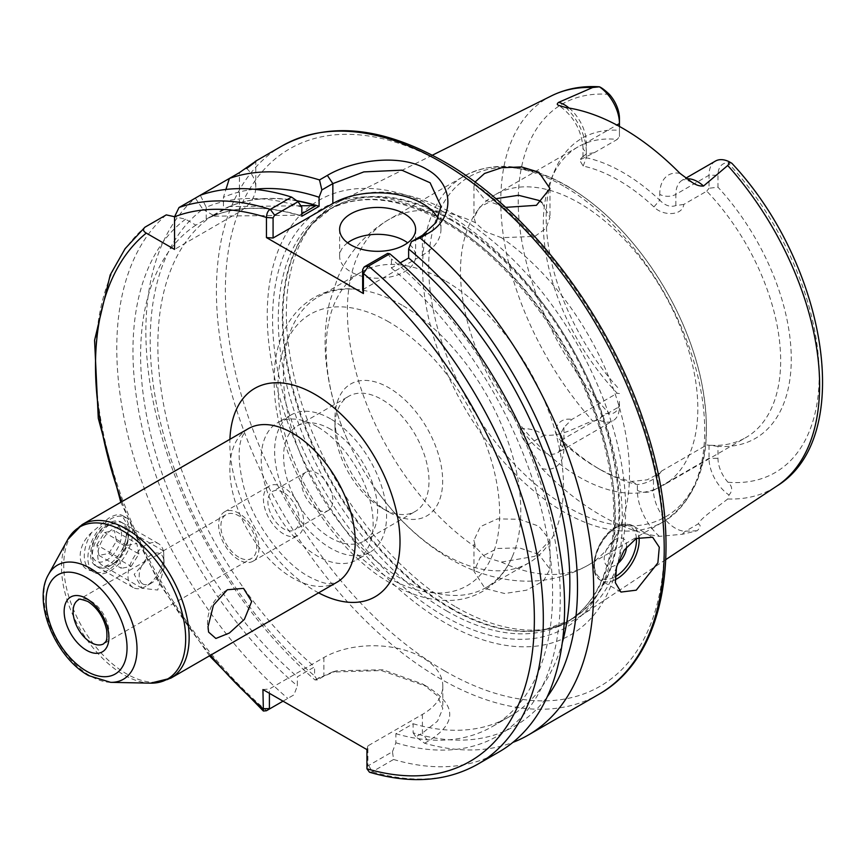 <?xml version="1.0" encoding="UTF-8"?>
<svg xmlns="http://www.w3.org/2000/svg" width="866" height="866" viewBox="0 0 866 866"><rect width="100%" height="100%" fill="white"/><g stroke="black" fill="none" stroke-linecap="round" stroke-linejoin="round"><path stroke-width="0.65" stroke-dasharray="4.33 3.25" d="M283.583 492.581A22.17 12.795 -120 0 0 272.498 491.477A22.17 12.795 -120 0 0 269.099 509.24A22.17 12.795 -120 0 0 283.583 528.78A22.17 12.795 -120 0 0 294.667 529.873A22.17 12.795 -120 0 0 298.066 512.109A22.17 12.795 -120 0 0 283.583 492.581M317.173 509.381A22.17 12.795 60 0 1 302.689 489.853A22.17 12.795 60 0 1 306.088 472.089A22.17 12.795 60 0 1 317.173 473.182A22.17 12.795 60 0 1 331.646 492.722A22.17 12.795 60 0 1 328.257 510.485A22.17 12.795 60 0 1 317.173 509.381M626.573 546.955A15.837 9.136 120 0 0 615.423 539.377A15.837 9.136 120 0 0 604.219 558.765A15.837 9.136 120 0 0 615.423 565.227A15.837 9.136 120 0 0 617.426 563.863M347.602 242.816A37.996 21.942 0 0 0 339.624 256.26A37.996 21.942 0 0 0 350.752 271.772A37.996 21.942 0 0 0 392.168 276.535A37.996 21.942 0 0 0 415.626 256.26A37.996 21.942 0 0 0 407.648 242.816M653.938 206.92L659.751 200.165A174.163 100.553 -120 0 0 623.033 172.496A174.163 100.553 -120 0 0 586.314 157.764L582.97 156.735L586.314 153.856L594.195 152.741L579.571 160.058L583.164 166.055A167.831 96.895 60 0 1 618.551 180.247A167.831 96.895 60 0 1 653.938 206.92C662.587 216.197 682.603 216.11 683.772 204.441L706.775 191.159A167.831 96.895 -120 0 1 745.907 437.546L663.075 485.371A167.831 96.895 -120 0 0 688.795 350.892A167.831 96.895 -120 0 0 579.159 202.99A167.831 96.895 -120 0 0 495.244 194.688A167.831 96.895 -120 0 0 469.524 329.167A167.831 96.895 -120 0 0 579.159 477.058A167.831 96.895 -120 0 0 663.075 485.371M301.833 207.201A302.147 174.445 -120 0 0 206.227 207.266L200.295 195.24L195.348 198.097A316.653 182.823 -120 0 0 314.943 679.929L317.324 679.983L323.884 676.194L336.722 670.782L383.021 669.775L422.446 683.923L437.546 695.863L442.807 708.518L437.536 721.151L422.413 733.069L415.842 736.858L424.611 743.245A316.653 182.823 -120 0 0 512.889 742.389M369.479 772.212L372.293 771.758L393.575 759.471L392.471 751.731L368.667 765.479L367.92 765.024L367.92 745.875L422.413 714.418A69.67 40.226 0 0 0 442.807 685.98A69.67 40.226 0 0 0 422.413 657.532A69.67 40.226 0 0 0 323.884 657.532L269.402 688.99L269.402 693.298M485.101 557.098L475.466 547.096L473.973 540.222L480.37 526.658L497.43 518.896L519.362 519.264L538.836 526.192L549.975 540.222L534.798 556.318L501.425 562.088L485.101 557.098M538.836 554.402L519.319 547.875L497.365 548.47L480.327 557.217L473.973 571.322L485.101 588.534L504.586 593.513L526.474 590.211L543.534 580.967L549.975 569.114L538.836 554.402M541.835 202.406L549.975 217.42L545.981 228.397L534.798 236.396L501.425 237.695L485.101 231.568L475.466 222.714L473.973 217.42L479.883 207.017L495.828 198.704M475.001 182.087L473.973 186.309L485.101 200.122L505.625 207.364M715.413 161.087A30.905 17.84 -120 0 0 709.016 175.235L709.016 188.258L717.968 187.197L717.968 175.235A24.573 14.192 60 0 1 727.981 162.84L731.867 163.284M402.116 305.211A167.831 96.895 -120 0 0 357.723 289.525A167.831 96.895 -120 0 0 318.201 296.897A167.831 96.895 -120 0 0 292.47 431.387A167.831 96.895 -120 0 0 402.116 579.278A167.831 96.895 -120 0 0 486.032 587.592A167.831 96.895 -120 0 0 512.174 557.044A167.831 96.895 -120 0 0 402.116 305.211M444.799 280.573A167.831 96.895 -120 0 0 360.884 272.26A167.831 96.895 -120 0 0 347.504 439.874A167.831 96.895 -120 0 0 376.862 490.73A167.831 96.895 -120 0 0 444.799 554.63A167.831 96.895 -120 0 0 528.715 562.943A167.831 96.895 -120 0 0 554.435 428.464A167.831 96.895 -120 0 0 444.799 280.573M455.992 607.023A239.914 138.517 -120 0 0 551.047 628.272A239.914 138.517 -120 0 0 580.123 616.321A239.914 138.517 -120 0 0 611.548 422.792A239.914 138.517 -120 0 0 455.992 215.244A239.914 138.517 -120 0 0 340.36 201.042A239.914 138.517 -120 0 0 315.484 220.245A239.914 138.517 -120 0 0 306.153 416.47A239.914 138.517 -120 0 0 455.992 607.023M444.799 212.581A251.097 144.968 -120 0 0 267.248 315.094A251.097 144.968 -120 0 0 444.799 622.622A251.097 144.968 -120 0 0 622.351 520.109A251.097 144.968 -120 0 0 444.799 212.581M388.823 512.098L388.823 512.098A76.154 43.971 60 0 1 334.969 418.83A76.154 43.971 60 0 1 388.823 387.741A76.154 43.971 60 0 1 442.667 481.009A76.154 43.971 60 0 1 388.823 512.098L381.993 508.158A66.498 38.396 60 0 1 334.969 426.711A66.498 38.396 60 0 1 348.738 396.271A66.498 38.396 60 0 1 381.993 399.562A66.498 38.396 60 0 1 425.433 458.168A66.498 38.396 60 0 1 415.236 511.449A66.498 38.396 60 0 1 381.993 508.158L388.823 512.098M330.606 429.233A66.498 38.396 -120 0 0 297.352 425.942A66.498 38.396 -120 0 0 287.166 479.223A66.498 38.396 -120 0 0 330.606 537.829A66.498 38.396 -120 0 0 363.85 541.12A66.498 38.396 -120 0 0 374.047 487.829A66.498 38.396 -120 0 0 330.606 429.233M317.173 426.646A79.163 45.703 -120 0 0 277.585 422.727A79.163 45.703 -120 0 0 265.451 486.162A79.163 45.703 -120 0 0 317.173 555.929A79.163 45.703 -120 0 0 356.749 559.847A79.163 45.703 -120 0 0 368.884 496.413A79.163 45.703 -120 0 0 317.173 426.646M330.606 418.895A79.163 45.703 -120 0 0 291.019 414.966A79.163 45.703 -120 0 0 278.884 478.411A79.163 45.703 -120 0 0 330.606 548.167A79.163 45.703 -120 0 0 370.183 552.086A79.163 45.703 -120 0 0 382.317 488.651A79.163 45.703 -120 0 0 330.606 418.895M594.195 152.741L617.209 139.448A167.831 96.895 -120 0 0 578.077 146.863A167.831 96.895 -120 0 0 551.133 179.305A167.831 96.895 -120 0 0 617.209 393.251L571.82 419.458L563.918 427.468L560.583 433.877L563.918 442.158A174.163 100.553 -120 0 0 600.636 469.827A174.163 100.553 -120 0 0 637.365 484.559C642.713 484.072 648.093 482.265 653.484 479.158L661.364 471.18L660.238 472.944L647.108 479.829L631.552 481.442A167.831 96.895 60 0 1 596.165 467.239L596.165 467.239A167.831 96.895 60 0 1 560.778 440.577C550.679 432.134 557.401 416.784 571.82 419.458M563.918 427.468L563.918 438.651A30.905 17.84 60 0 1 557.52 452.799A30.905 17.84 60 0 1 531.811 442.385L520.293 428.67C520.098 434.18 522.642 439.625 527.914 445.016L541.932 468.571A229.663 132.595 -120 0 0 600.636 515.151A229.663 132.595 -120 0 0 659.351 536.357L682.462 534.246L697.108 530.761C700.756 527.34 701.114 525.067 698.169 523.919C701.655 517.24 717.384 507.26 727.732 498.968L729.031 495.006C732.852 490.632 732.495 486.378 727.981 482.243A24.573 14.192 60 0 1 717.968 458.298L717.968 446.336A173.308 100.066 -120 0 0 791.264 359.076A173.308 100.066 -120 0 0 717.968 187.197M424.611 743.245L427.988 741.307C457.356 723.24 456.988 704.967 426.884 686.489L381.376 670.555L332.36 672.048L314.943 679.929M422.446 683.923L426.884 686.489M112.959 564.199L110.274 565.747A25.33 14.625 120 0 0 128.19 534.723A25.33 14.625 120 0 0 110.274 524.385A25.33 14.625 120 0 0 92.359 555.409A25.33 14.625 120 0 0 110.274 565.747L112.959 564.199A21.531 12.427 120 0 0 128.19 537.829A21.531 12.427 120 0 0 123.73 527.968A21.531 12.427 120 0 0 112.959 529.029A21.531 12.427 120 0 0 98.897 548.005A21.531 12.427 120 0 0 102.199 565.26A21.531 12.427 120 0 0 112.959 564.199M121.716 553.493A31.663 18.283 120 0 0 129.088 530.068A31.663 18.283 120 0 0 122.528 515.573A31.663 18.283 120 0 0 121.716 515.151L129.088 527.481L121.716 553.493C118.631 560.962 114.258 566.44 108.586 569.947C102.729 573.108 97.089 573.411 91.677 570.846C76.414 568.659 76.284 545.959 91.677 532.493L108.586 518.236C114.225 514.945 118.599 513.917 121.716 515.151M110.274 570.921A31.663 18.283 120 0 0 130.961 543.014A31.663 18.283 120 0 0 126.111 517.641A31.663 18.283 120 0 0 110.274 519.21A31.663 18.283 120 0 0 89.588 547.117A31.663 18.283 120 0 0 94.448 572.491A31.663 18.283 120 0 0 110.274 570.921M283.583 533.943A28.502 16.454 60 0 1 264.964 508.829A28.502 16.454 60 0 1 269.337 485.999A28.502 16.454 60 0 1 283.583 487.406A28.502 16.454 60 0 1 302.202 512.52A28.502 16.454 60 0 1 297.828 535.361A28.502 16.454 60 0 1 283.583 533.943M238.799 559.804A28.502 16.454 60 0 1 220.181 534.69A28.502 16.454 60 0 1 224.554 511.849A28.502 16.454 60 0 1 238.799 513.267A28.502 16.454 60 0 1 257.418 538.371A28.502 16.454 60 0 1 253.045 561.211A28.502 16.454 60 0 1 238.799 559.804M157.709 554.868L163.598 550.982L164.248 567.327L157.709 590.038L142.067 588.285L134.187 574.375L146.029 560.843L157.709 554.868M238.799 557.217A25.33 14.625 60 0 1 222.248 534.896A25.33 14.625 60 0 1 226.134 514.588A25.33 14.625 60 0 1 238.799 515.844A25.33 14.625 60 0 1 255.351 538.176A25.33 14.625 60 0 1 251.465 558.473A25.33 14.625 60 0 1 238.799 557.217M91.677 532.493A31.663 18.283 120 0 0 90.865 570.423A31.663 18.283 120 0 0 91.677 570.846M301.833 216.251A291.322 168.199 -120 0 0 206.227 219.163L223.46 209.204L223.46 197.307L225.918 189.438M296.659 200.685A291.322 168.199 -120 0 0 223.46 209.204M301.833 213.794L299.355 215.223L212.7 216.175L229.36 206.563A291.322 168.199 60 0 1 297.081 200.977M212.7 216.175A291.322 168.199 60 0 1 299.355 215.223M392.471 751.731L395.87 742.79L395.87 733.697L413.114 723.738L413.114 732.831A302.147 174.445 -120 0 0 547.225 696.805M413.114 732.831L415.842 736.858M317.324 679.983L314.596 675.945L314.596 666.863L297.352 676.811L297.352 685.904L293.953 694.857L266.522 710.694A316.653 182.823 -120 0 1 144.979 227.173M195.348 198.097L202.806 209.236A302.147 174.445 -120 0 0 314.596 675.945M247.665 167.528L229.382 178.439M393.575 759.471A316.653 182.823 -120 0 0 499.022 751.937M166.261 214.887A316.653 182.823 -120 0 0 287.804 698.407M387.622 253.381L391.4 258.912L391.4 267.962L400.244 262.853M395.87 742.79A302.147 174.445 -120 0 0 560.259 594.974A302.147 174.445 -120 0 0 391.4 258.912M202.806 209.236L213.101 215.19L195.868 225.138L185.562 219.195L174.542 216.716M185.562 219.195A302.147 174.445 -120 0 0 297.352 685.904M395.87 733.697A291.322 168.199 -120 0 0 492.278 726.585A291.322 168.199 -120 0 0 544.411 522.036A291.322 168.199 -120 0 0 391.4 267.962M195.868 225.138A291.322 168.199 -120 0 0 297.352 676.811M413.114 723.738A291.322 168.199 -120 0 0 509.522 716.626A291.322 168.199 -120 0 0 562.272 642.81M213.101 215.19A291.322 168.199 -120 0 0 314.596 666.863M254.214 189.286A302.147 174.445 -120 0 0 223.46 197.307M206.227 207.266L206.227 219.163M520.293 428.67C528.769 428.042 536.801 430.196 544.378 435.122C562.456 436.875 577.232 426.343 592.669 420.995L599.424 420.172A30.905 17.84 -120 0 0 613.052 420.735A30.905 17.84 -120 0 0 619.45 406.587L619.45 401.413A24.573 14.192 60 0 1 609.437 413.807C605.02 412.757 601.686 414.879 599.424 420.172M717.968 446.336L706.775 444.962A167.831 96.895 -120 0 0 745.907 437.546M709.016 188.258L706.775 191.159M661.364 471.18L706.775 444.962M619.45 118.35L619.45 130.311A173.308 100.066 -120 0 0 554.229 171.739A173.308 100.066 -120 0 0 619.45 389.462M619.45 393.565L617.209 393.251M619.45 130.311L619.45 136.547L617.209 139.448M619.45 136.547L619.45 126.447M683.772 204.441L675.87 205.545C670.49 207.439 665.11 205.653 659.751 200.165L659.751 194.363A11.399 6.582 0 0 0 675.87 194.363A30.905 17.84 60 0 1 682.278 180.215A30.905 17.84 60 0 1 686.565 178.851M709.016 445.276L709.016 458.298A30.905 17.84 -120 0 0 729.031 495.006M362.648 289.731L422.413 255.232A63.326 36.567 0 0 0 440.956 229.371A63.326 36.567 0 0 0 438.196 218.697M246.669 168.459A63.326 36.567 0 0 1 255.784 187.359A63.326 36.567 0 0 1 239.417 211.889L174.542 249.408M239.471 211.921L239.471 172.615M239.417 211.889L239.417 172.648M283.02 701.168L293.953 694.857M262.928 689.563L269.402 688.99M367.92 745.875L366.935 749.61M368.667 765.479L372.293 771.758A316.653 182.823 -120 0 0 477.74 764.223M367.92 765.024L366.935 768.77M619.45 401.413L619.45 406.587L563.918 438.651A11.399 6.582 -0 0 0 560.583 443.305A11.399 6.582 -0 0 0 563.918 447.96L563.918 442.158L560.778 440.577M583.164 166.055L586.314 157.764L586.314 151.961A42.304 24.421 -120 0 0 566.061 107.59M631.552 481.442L637.365 484.559L637.365 490.362A42.304 24.421 -120 0 0 659.351 536.357M300.848 205.772L229.36 206.563M95.639 560.778A20.957 12.102 -60 0 1 96.83 535.924A20.957 12.102 -60 0 1 117.754 525.218A20.957 12.102 -60 0 1 116.564 550.072A20.957 12.102 -60 0 1 95.639 560.778M95.108 565.509A25.33 14.625 -60 0 1 96.18 536.086A25.33 14.625 -60 0 1 121.143 522.09A25.33 14.625 -60 0 1 121.846 522.544A25.33 14.625 -60 0 1 120.775 551.956A25.33 14.625 -60 0 1 95.812 565.963A25.33 14.625 -60 0 1 95.108 565.509M132.509 587.105A25.33 14.625 -60 0 1 133.581 557.682A25.33 14.625 -60 0 1 158.543 543.675A25.33 14.625 -60 0 1 159.247 544.129A25.33 14.625 -60 0 1 163.793 555.279A25.33 14.625 -60 0 1 145.878 586.304A25.33 14.625 -60 0 1 133.212 587.559A25.33 14.625 -60 0 1 132.509 587.105M142.284 583.619A17.417 10.056 -60 0 1 143.28 562.976A17.417 10.056 -60 0 1 160.665 554.078A17.417 10.056 -60 0 1 163.793 561.742A17.417 10.056 -60 0 1 151.474 583.067A17.417 10.056 -60 0 1 142.284 583.619M96.873 544.92L104.591 532.514L114.409 530.587L116.509 541.066L108.802 553.471L98.973 555.398L96.873 544.92L119.259 557.856L121.37 568.323L98.973 555.398M108.802 553.471L131.188 566.396L121.37 568.323M131.188 566.396L138.906 553.991L116.509 541.066M138.906 553.991L136.806 543.512L114.409 530.587M119.259 557.856L126.977 545.45L136.806 543.512M126.977 545.45L104.591 532.514M318.591 592.853A120.331 69.475 60 0 1 314.932 590.828A120.331 69.475 60 0 1 229.923 439.279M248.206 428.724A88.668 51.191 -120 0 0 234.621 499.769A88.668 51.191 -120 0 0 292.535 577.903A88.668 51.191 -120 0 0 336.874 582.288L330.552 583.684C325.54 584.009 318.147 581.562 308.372 576.334C282.478 562.261 252.969 522.588 243.573 486.216C237.988 462.617 237.695 445.806 242.675 435.815C245.565 430.673 247.416 428.302 248.206 428.724M636.413 538.371A29.769 17.19 120 0 0 615.423 528A29.769 17.19 120 0 0 594.368 564.21A29.769 17.19 120 0 0 614.99 576.853M615.033 579.852A31.663 18.283 -60 0 1 600.928 580.501A31.663 18.283 -60 0 1 596.079 555.128A31.663 18.283 -60 0 1 616.765 527.221A31.663 18.283 -60 0 1 632.591 525.651A31.663 18.283 -60 0 1 638.989 537.093M569.092 108.055A30.905 17.84 60 0 1 586.314 142.663A11.399 6.582 -0 0 0 582.97 147.317A11.399 6.582 -0 0 0 586.314 151.961M422.413 714.418L422.413 733.069L427.988 741.307M675.87 205.545L675.87 194.363L709.016 175.235L717.968 175.235M388.823 321.935A156.746 90.497 -120 0 0 277.986 385.933A156.746 90.497 -120 0 0 388.823 577.903A156.746 90.497 -120 0 0 499.66 513.906A156.746 90.497 -120 0 0 388.823 321.935M563.647 186.093A199.494 115.178 -120 0 0 463.905 176.22A199.494 115.178 -120 0 0 433.325 336.073A199.494 115.178 -120 0 0 563.647 511.871A199.494 115.178 -120 0 0 663.399 521.754A199.494 115.178 -120 0 0 693.969 361.891A199.494 115.178 -120 0 0 563.647 186.093M567.522 186.439A196.333 113.349 -120 0 0 428.702 266.598A196.333 113.349 -120 0 0 567.522 507.043A196.333 113.349 -120 0 0 706.353 426.895A196.333 113.349 -120 0 0 567.522 186.439M451.327 608.278A238.139 137.488 -120 0 0 545.677 629.365A238.139 137.488 -120 0 0 612.327 449.811A238.139 137.488 -120 0 0 451.327 219.39A238.139 137.488 -120 0 0 311.847 224.359A238.139 137.488 -120 0 0 302.591 419.133A238.139 137.488 -120 0 0 451.327 608.278M450.623 219.899A238.009 137.423 -120 0 0 331.624 208.111A238.009 137.423 -120 0 0 295.133 398.836A238.009 137.423 -120 0 0 450.623 608.571A238.009 137.423 -120 0 0 569.633 620.359A238.009 137.423 -120 0 0 606.113 429.633A238.009 137.423 -120 0 0 450.623 219.899M446.585 610.909A238.009 137.423 -120 0 0 565.595 622.697A238.009 137.423 -120 0 0 602.076 431.972A238.009 137.423 -120 0 0 446.585 222.226A238.009 137.423 -120 0 0 327.586 210.438A238.009 137.423 -120 0 0 291.095 401.164A238.009 137.423 -120 0 0 446.585 610.909M443.933 220.224A242.339 139.913 -120 0 0 272.563 319.164A242.339 139.913 -120 0 0 443.933 615.975A242.339 139.913 -120 0 0 615.293 517.034A242.339 139.913 -120 0 0 443.933 220.224M444.799 670.977A310.32 179.165 -120 0 0 664.233 544.292A310.32 179.165 -120 0 0 444.799 164.215A310.32 179.165 -120 0 0 225.366 290.911A310.32 179.165 -120 0 0 444.799 670.977M281.991 145.953A316.653 182.823 -120 0 0 233.452 399.691A316.653 182.823 -120 0 0 440.318 678.738A316.653 182.823 -120 0 0 598.644 694.424M475.466 222.714A199.494 115.178 -120 0 0 388.704 219.628A199.494 115.178 -120 0 0 355.774 371.135A199.494 115.178 -120 0 0 475.466 547.096M727.732 498.968A225.441 130.16 -120 0 0 776.845 486.053M170.775 678.186A88.668 51.191 60 0 1 126.447 673.791A88.668 51.191 60 0 1 68.522 595.667A88.668 51.191 60 0 1 82.118 524.612M67.7 539.626A87.769 50.672 -120 0 0 123.611 674.711A87.769 50.672 -120 0 0 150.565 683.155M110.664 682.343A65.892 38.039 60 0 1 90.421 676A65.892 38.039 60 0 1 48.453 574.602M146.029 560.843L78.351 599.911A25.33 14.625 60 0 1 91.017 601.166A25.33 14.625 60 0 1 107.568 623.488A25.33 14.625 60 0 1 103.682 643.795L251.465 558.473M121.9 501.641A310.32 179.165 -120 0 0 210.568 655.216M551.545 95.812A225.441 130.16 -120 0 0 592.669 420.995M501.425 562.088A199.494 115.178 -120 0 0 588.198 565.162A199.494 115.178 -120 0 0 621.117 413.667A199.494 115.178 -120 0 0 501.425 237.695M727.981 482.243A212.798 122.853 -120 0 0 819.182 375.195A212.798 122.853 -120 0 0 727.981 162.84M609.437 94.405A212.798 122.853 -120 0 0 518.236 201.453A212.798 122.853 -120 0 0 609.437 413.807M586.314 153.856L586.314 142.663L616.841 125.029M680.005 173.373A42.304 24.421 -120 0 0 659.751 194.363M527.914 445.016A11.399 2.717 140 0 1 531.811 442.385L544.378 435.122M697.108 530.761L685.601 531.183L698.169 523.919M682.462 534.246A11.399 8.898 -92.1 0 1 685.601 531.183A30.905 17.84 60 0 1 653.484 490.362L709.016 458.298L717.968 458.298M637.365 490.362A11.399 6.582 0 0 0 653.484 490.362L653.484 479.158M541.932 468.571A42.304 24.421 -120 0 0 563.918 447.96M422.413 255.232L422.413 235.325M323.884 657.532L323.884 676.194L318.309 677.991M227.368 589.757A37.996 37.996 0 0 0 208.587 632.083M306.088 472.089L272.498 491.477M620.965 592.073L600.928 580.501C585.914 573.303 596.685 537.147 615.813 527.134C620.597 523.735 626.194 523.248 632.591 525.651L652.639 537.223M339.624 256.26L339.624 229.371M582.97 156.735L582.97 147.317C581.313 129.727 573.281 115.773 558.873 105.436M442.807 685.98L442.807 708.518M473.973 571.322L473.973 540.222M473.973 186.309L473.973 217.42M691.956 182.271C686.132 179.717 682.906 179.035 682.278 180.215L685.71 178.234M512.174 557.044C505.592 572.112 495.785 583.532 482.73 591.316C472.944 596.966 462.152 600.008 450.352 600.441C431.203 600.939 411.567 595.364 391.443 583.695C326.839 547.983 271.21 449.93 274.316 377.046C274.176 320.063 312.171 282.89 357.723 289.525M360.884 272.26L318.201 296.897M347.504 439.874C335.867 413.97 328.723 387.752 326.06 361.209C324.025 340.814 325.237 321.059 329.675 301.953L337.729 277.694C348.446 252.904 365.43 233.549 388.704 219.628L463.905 176.22C493.49 160.47 527.795 163.663 566.819 185.779C605.67 208.912 638.816 243.985 666.257 291.008C682.408 319.305 693.85 348.175 700.605 377.598C715.013 447.083 702.607 495.135 663.399 521.754L588.198 565.162C564.913 578.152 540.07 583.229 513.679 580.415C491.455 577.849 470.379 570.726 450.45 559.046C422.197 542.376 397.667 519.6 376.862 490.73M315.484 220.245L311.847 224.359L331.624 208.111L327.586 210.438C359.596 192.793 398.631 196.777 444.691 222.41C517.911 263.286 588.079 364.727 607.207 457.681C624.418 534.29 607.098 599.846 565.595 622.697L569.633 620.359L545.677 629.365L551.047 628.272M334.969 426.711L334.969 418.83M297.352 425.942L348.738 396.271M291.019 414.966L277.585 422.727M578.077 146.863L495.244 194.688M665.813 559.588L580.123 616.321M128.19 537.829L128.19 534.723M122.528 515.573L126.111 517.641M224.554 511.849L269.337 485.999M162.938 551.079L226.134 514.588M163.598 550.982L123.73 527.968M142.067 588.285L102.199 565.26M253.045 561.211L297.828 535.361M129.088 530.068L129.088 527.481M90.865 570.423L94.448 572.491M209.485 655.843L158.759 582.742L120.818 502.269M509.522 716.626L492.278 726.585M432.35 155.209L340.36 201.042M551.133 179.305L554.229 171.739M370.183 552.086L356.749 559.847M363.85 541.12L415.236 511.449M528.715 562.943L486.032 587.592M560.583 433.888L560.583 443.305C559.88 449.746 558.851 452.907 557.52 452.799L613.052 420.735M549.975 188.528L549.975 217.42M549.975 569.114L549.975 540.222M440.956 229.371L440.956 206.216M255.784 187.359L255.784 161.249M332.36 672.048L336.712 670.771M583.403 155.923L579.581 160.058M657.846 475.499L660.217 472.944M596.165 467.239L600.636 469.827M415.626 256.26L415.626 229.371M328.257 510.485L294.667 529.873M158.543 543.675L121.143 522.09M163.793 561.742L163.793 555.279M151.474 583.067L145.878 586.304M133.212 587.559L95.812 565.963"/><path stroke-width="1.3" d="M208.024 626.692L213.426 605.193L227.368 589.757L243.487 588.35L251.67 601.491L244.364 619.385L229.393 633.014L215.872 638.469L208.587 632.083L208.024 626.692M617.426 563.863A15.837 9.136 120 0 0 626.573 546.955M636.239 590.179L657.879 562.846L659.286 547.225L652.639 537.223L636.239 538.468L624.148 550.202L616.516 566.927L615.358 582.677L620.965 592.073L636.239 590.179M404.498 213.859A37.996 21.942 0 0 0 363.081 209.107A37.996 21.942 0 0 0 339.624 229.371A37.996 21.942 0 0 0 350.752 244.883A37.996 21.942 0 0 0 392.168 249.646A37.996 21.942 0 0 0 415.626 229.371A37.996 21.942 0 0 0 404.498 213.859M407.648 242.816A37.996 21.942 0 0 0 404.498 240.748A37.996 21.942 0 0 0 347.602 242.816M686.565 178.851A30.905 17.84 60 0 1 697.725 181.752A30.905 17.84 60 0 1 703.538 186.017C699.793 186.331 695.972 185.108 692.075 182.347L691.956 182.271M692.075 182.347L680.005 173.373A228.083 131.686 -120 0 0 623.033 128.471A228.083 131.686 -120 0 0 566.061 107.59L558.808 105.403C556.838 104.786 556.784 103.768 558.646 102.361L592.669 87.509L599.424 86.817C601.664 87.704 604.998 90.226 609.437 94.405A24.573 14.192 60 0 1 619.45 118.35L619.45 123.524A30.905 17.84 -120 0 0 599.424 86.817L598.406 86.741C581.378 85.799 565.758 88.819 551.545 95.812L432.35 155.209M495.828 198.704L518.474 195.294L538.836 200.414L541.835 202.406M505.625 207.364L536.433 205.318L549.975 188.528L538.836 172.204L521.505 166.921L501.555 167.744L484.495 173.492L475.001 182.087M703.538 186.017L727.732 165.482L728.945 163.728L729.031 161.65A30.905 17.84 -120 0 0 715.413 161.087L685.71 178.234M321.86 189.957L319.511 179.944L327.359 175.408C353.101 159.983 400.601 153.282 426.884 169.39C454.477 184.35 454.899 218.752 427.891 233.452L420.042 237.977L411.415 241.668L422.413 235.325L436.161 222.454L440.956 206.216L430.11 182.769L401.802 170.169L363.85 171.901L332.847 183.614L321.86 189.957L319.078 197.253A302.147 174.445 -120 0 0 254.214 189.286M512.889 742.389A316.653 182.823 -120 0 0 528.108 735.147A316.653 182.823 -120 0 0 585.005 513.841A316.653 182.823 -120 0 0 420.042 237.977M266.457 237.587L266.457 217.474C266.717 213.188 268.005 210.492 270.289 209.377L291.571 197.091L298.056 201.67L274.63 215.19L273.082 217.907L273.082 238.02L266.457 237.587L363.406 293.552L362.648 289.731L362.648 269.618L364.196 266.901L387.622 253.381L389.808 253.814L368.526 266.1L363.406 273.45L363.406 293.552M174.542 216.716L166.261 214.887L144.979 227.173C142.663 229.274 143.106 231.254 146.289 233.106L174.542 249.408L174.542 216.792L179.013 207.526L239.471 172.615A316.653 182.823 -120 0 0 239.417 172.637C258.707 159.03 261.131 157.644 246.669 168.459M269.402 693.298L269.402 708.139L270.149 708.594L266.436 710.737L263.383 711.029L262.928 689.563L366.935 749.61L366.935 768.77L369.479 772.212C410.668 784.26 446.759 781.597 477.74 764.223A316.653 182.823 -120 0 0 534.474 542.181A316.653 182.823 -120 0 0 368.526 266.1L364.196 266.901M319.078 197.253L319.078 206.303L301.833 216.251L301.833 207.201L298.056 201.67M319.078 206.303A291.322 168.199 -120 0 0 296.659 200.685M297.081 200.977A291.322 168.199 60 0 1 316.014 205.599L301.833 213.794M547.225 696.805A302.147 174.445 -120 0 0 408.633 248.964L411.415 241.668M255.784 161.249L247.665 167.528M319.511 179.944A316.653 182.823 -120 0 0 229.382 178.439L225.918 189.438M144.979 227.173L125.105 248.672L110.22 274.912L94.567 340.338L98.28 418.278L120.818 502.269M477.74 764.223L499.022 751.937A316.653 182.823 -120 0 0 555.755 529.895A316.653 182.823 -120 0 0 389.808 253.814M562.272 642.81A291.322 168.199 -120 0 0 408.633 258.014L408.633 248.964M400.244 262.853L408.633 258.014M291.571 197.091A316.653 182.823 -120 0 0 200.295 195.24M727.732 165.482A225.441 130.16 -120 0 1 776.845 486.053C856.322 437.492 826.283 263.968 731.867 163.284L729.031 161.65M619.45 126.447L619.45 123.524L616.841 125.029M438.196 218.697A63.326 36.567 0 0 0 332.847 203.521L273.082 238.02M210.568 655.216A310.32 179.165 -120 0 0 262.918 708.713L270.149 708.594L283.02 701.168M274.63 215.19L270.289 209.377A316.653 182.823 -120 0 0 179.013 207.526M273.082 217.907L266.457 217.474A310.32 179.165 -120 0 0 174.542 216.792M366.935 768.77A310.32 179.165 -120 0 0 534.354 617.166A310.32 179.165 -120 0 0 363.406 273.45L362.648 269.618M316.014 205.599L300.848 205.772M229.923 439.279A120.331 69.475 60 0 1 314.932 394.333A120.331 69.475 60 0 1 399.995 539.583A120.331 69.475 60 0 1 318.591 592.853M170.775 678.186L336.874 582.288A88.668 51.191 -120 0 0 350.459 511.243A88.668 51.191 -120 0 0 292.535 433.108A88.668 51.191 -120 0 0 248.206 428.724L82.118 524.612A88.668 51.191 60 0 1 126.447 529.007A88.668 51.191 60 0 1 184.371 607.142A88.668 51.191 60 0 1 170.775 678.186L150.565 683.155A87.769 50.672 -120 0 0 184.112 622.005A87.769 50.672 -120 0 0 123.611 531.367A87.769 50.672 -120 0 0 67.7 539.626L48.453 574.602A65.892 38.039 60 0 1 90.421 568.399A65.892 38.039 60 0 1 135.843 636.434A65.892 38.039 60 0 1 110.664 682.343L150.565 683.155M614.99 576.853A29.769 17.19 120 0 0 615.423 576.604A29.769 17.19 120 0 0 636.413 538.371M638.989 537.093A31.663 18.283 -60 0 1 616.765 578.932A31.663 18.283 -60 0 1 615.033 579.852M558.646 102.361A30.905 17.84 60 0 1 564.459 104.808A30.905 17.84 60 0 1 569.092 108.055M281.991 145.953C327.911 121.337 381.744 126.458 443.489 161.325C527.968 209.074 609.263 315.451 644.531 423.896C685.103 542.679 667.372 656.396 598.644 694.424A316.653 182.823 -120 0 0 647.183 440.675A316.653 182.823 -120 0 0 440.318 161.639A316.653 182.823 -120 0 0 281.991 145.953L255.145 161.455M86.546 671.204A57.275 33.07 -120 0 0 127.042 647.822A57.275 33.07 -120 0 0 86.546 577.665A57.275 33.07 -120 0 0 46.039 601.058A57.275 33.07 -120 0 0 86.546 671.204M91.017 642.54A25.33 14.625 60 0 1 74.465 620.218A25.33 14.625 60 0 1 78.351 599.911C77.843 598.514 81.014 599.045 87.856 601.48C97.479 607.813 103.747 617.328 106.648 630.015C107.72 643.113 105.371 641.273 103.682 643.795A25.33 14.625 60 0 1 91.017 642.54M86.546 598.579A31.663 18.283 60 0 1 108.932 637.365A31.663 18.283 60 0 1 86.546 650.29A31.663 18.283 60 0 1 64.149 611.515A31.663 18.283 60 0 1 86.546 598.579M146.289 233.106A310.32 179.165 -120 0 0 121.9 501.641M592.669 87.509A225.441 130.16 -120 0 0 551.545 95.812M332.847 203.521L332.847 183.614L327.359 175.408M427.891 233.452L422.413 235.325M776.845 486.053L665.813 559.588M598.644 694.424L528.108 735.147M48.453 574.602C32.107 602.357 55.814 657.521 88.505 675.556L110.664 682.343M82.118 524.612L67.7 539.626M263.383 711.029L209.485 655.843M270.138 708.605L266.436 710.748"/></g></svg>
